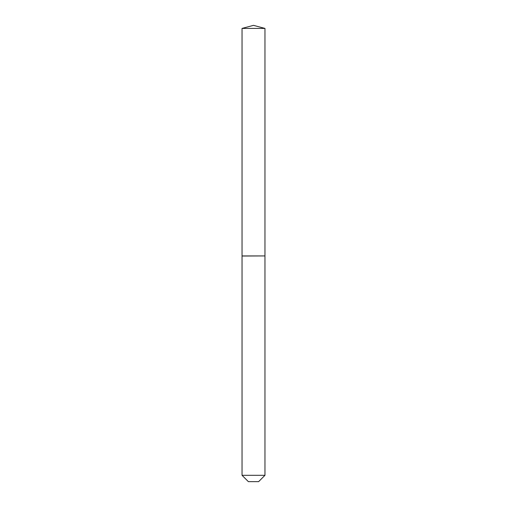 <?xml version="1.0" encoding="UTF-8"?>
<svg xmlns="http://www.w3.org/2000/svg" width="507" height="507" viewBox="0 0 507 507"><rect width="100%" height="100%" fill="white"/><g stroke="black" fill="none" stroke-linecap="round" stroke-linejoin="round"><path stroke-width="0.76" d="M264.958 28.417L242.042 28.417L242.042 255.934L264.958 255.934L264.958 28.417L253.5 25.35L242.042 28.417M258.621 481.65L248.379 481.65L242.042 475.312L264.958 475.312L258.621 481.65M264.857 255.934L242.042 256.035L242.042 475.312M264.958 256.035L264.958 475.312"/></g></svg>
